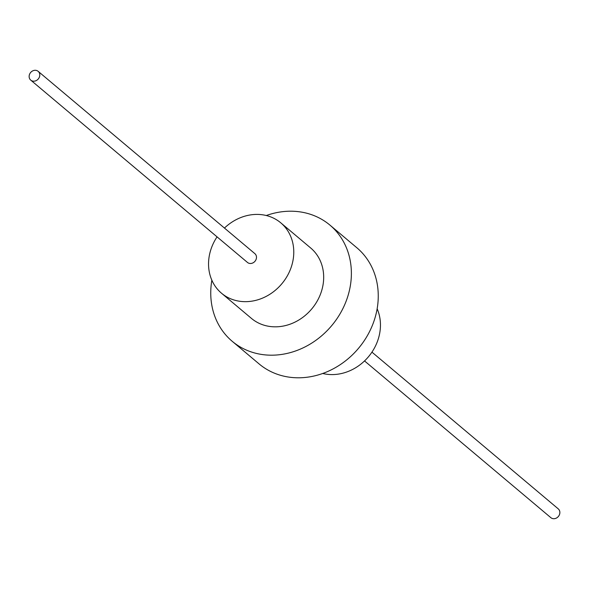 <?xml version="1.0" encoding="UTF-8"?>
<svg xmlns="http://www.w3.org/2000/svg" width="589" height="589" viewBox="0 0 589 589"><rect width="100%" height="100%" fill="white"/><g stroke="black" fill="none" stroke-linecap="round" stroke-linejoin="round"><path stroke-width="0.88" d="M322.713 373.478A46.008 40.045 -49.9 0 0 377.902 340.118A46.008 40.045 -49.9 0 0 377.144 308.776M217.054 236.866A46.008 40.045 -49.9 0 0 211.098 248.882A46.008 40.045 -49.9 0 0 221.545 293.248A46.008 40.045 -49.9 0 0 291.224 267.192A46.008 40.045 -49.9 0 0 280.776 222.833A46.008 40.045 -49.9 0 0 224.461 228.061M221.545 293.248L251.444 318.406A46.008 40.045 -49.9 0 0 321.13 292.35A46.008 40.045 -49.9 0 0 310.683 247.991L280.776 222.833M211.856 280.224A75.907 66.071 -49.9 0 0 232.199 341.289L259.064 363.892A75.907 66.071 -49.9 0 0 374.044 320.909A75.907 66.071 -49.9 0 0 356.801 247.711L329.936 225.108A75.907 66.071 -49.9 0 0 266.287 215.522M232.199 341.289A75.907 66.071 -49.9 0 0 347.171 298.306A75.907 66.071 -49.9 0 0 329.936 225.108M30.753 80.141L247.461 262.444A5.75 5.006 -49.9 0 0 256.171 259.182A5.75 5.006 -49.9 0 0 254.86 253.638L38.16 71.335A5.75 5.006 -49.9 0 0 29.45 74.597A5.75 5.006 -49.9 0 0 30.753 80.141A5.75 5.006 -49.9 0 0 39.463 76.879A5.75 5.006 -49.9 0 0 38.16 71.335M364.539 360.939L550.84 517.665A5.75 5.006 -49.9 0 0 559.55 514.403A5.75 5.006 -49.9 0 0 558.247 508.859L371.946 352.134"/></g></svg>

